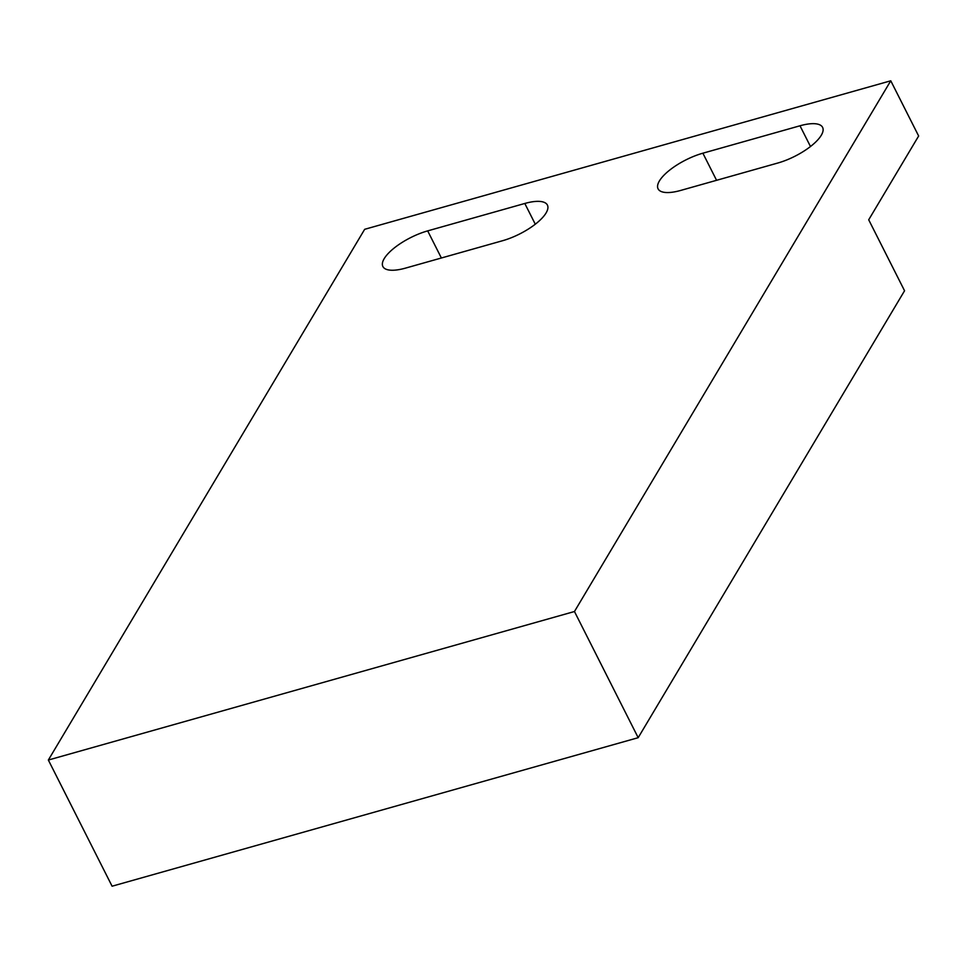 <?xml version="1.0" encoding="UTF-8"?>
<svg xmlns="http://www.w3.org/2000/svg" width="967" height="967" viewBox="0 0 967 967"><rect width="100%" height="100%" fill="white"/><g stroke="black" fill="none" stroke-linecap="round" stroke-linejoin="round"><path stroke-width="1.45" d="M48.35 760.038L364.668 229.312L890.764 80.793L574.458 611.519L48.35 760.038L112.087 886.207L638.184 737.688L574.458 611.519M405.487 268.125L502.61 240.71A37.749 13.284 -26.8 0 0 547.407 205.064A37.749 13.284 -26.8 0 0 524.803 203.469L427.68 230.883A37.749 13.284 -26.8 0 0 382.884 266.529A37.749 13.284 -26.8 0 0 405.487 268.125M680.671 190.439L777.806 163.024A37.749 13.284 -26.8 0 0 822.603 127.378A37.749 13.284 -26.8 0 0 799.999 125.783L702.876 153.197A37.749 13.284 -26.8 0 0 658.08 188.843A37.749 13.284 -26.8 0 0 680.671 190.439M890.764 80.793L918.65 135.996L868.704 219.787L904.556 290.765L638.184 737.688M427.68 230.883L441.375 257.996M524.803 203.469L535.283 224.199M702.876 153.197L716.571 180.309M799.999 125.783L810.479 146.513"/></g></svg>
